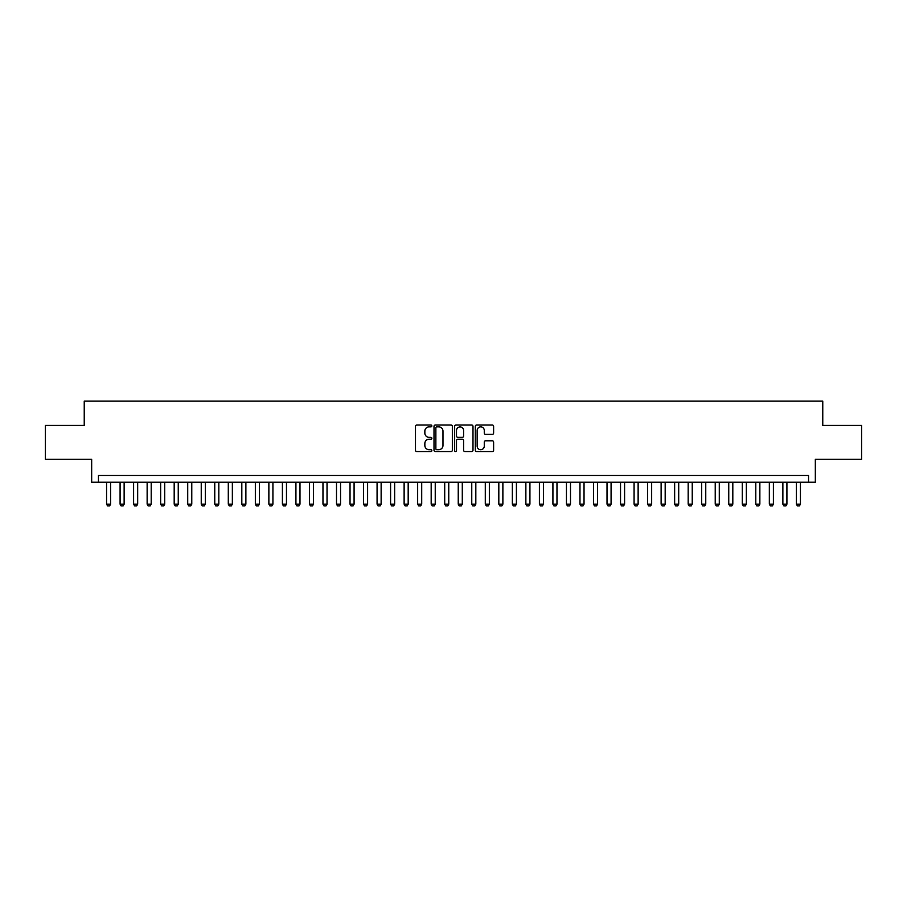 <?xml version="1.0" encoding="UTF-8"?>
<svg xmlns="http://www.w3.org/2000/svg" width="907" height="907" viewBox="0 0 907 907"><rect width="100%" height="100%" fill="white"/><g stroke="black" fill="none" stroke-linecap="round" stroke-linejoin="round"><path stroke-width="1.36" d="M431.857 425.939A0.93 0.93 0 0 0 430.927 425.009L416.823 425.009A1.326 1.326 0 0 0 415.497 426.335L415.497 450.235A1.326 1.326 0 0 0 416.823 451.561L430.927 451.561A0.93 0.93 0 0 0 431.857 450.632A0.93 0.93 0 0 0 430.927 449.702L429.102 449.702A4.252 4.252 0 0 1 424.85 445.45L424.85 443.466A4.252 4.252 0 0 1 429.102 439.215L430.927 439.215A0.93 0.93 0 0 0 431.857 438.285A0.93 0.93 0 0 0 430.927 437.355L429.102 437.355A4.252 4.252 0 0 1 424.85 433.104L424.85 431.108A4.252 4.252 0 0 1 429.102 426.868L430.927 426.868A0.93 0.93 0 0 0 431.857 425.939M492.297 434.362A1.326 1.326 0 0 0 493.623 433.036L493.623 426.335A1.326 1.326 0 0 0 492.297 425.009L476.64 425.009A1.326 1.326 0 0 0 475.302 426.335L475.302 450.235A1.326 1.326 0 0 0 476.64 451.561L492.297 451.561A1.326 1.326 0 0 0 493.623 450.235L493.623 442.128A1.326 1.326 0 0 0 492.297 440.802L485.596 440.802A1.326 1.326 0 0 0 484.27 442.128L484.27 446.153A3.549 3.549 0 0 1 480.721 449.702A3.549 3.549 0 0 1 477.161 446.153L477.161 430.417A3.549 3.549 0 0 1 480.721 426.868A3.549 3.549 0 0 1 484.27 430.417L484.27 433.036A1.326 1.326 0 0 0 485.596 434.362L492.297 434.362M808.556 482.241L815.325 482.241L815.325 459.248L861.65 459.248L861.65 425.428L822.762 425.428L822.762 401.087L84.238 401.087L84.238 425.428L45.35 425.428L45.35 459.248L91.675 459.248L91.675 482.241L808.556 482.241L808.556 475.483L98.444 475.483L98.444 482.241M452.344 426.335A1.326 1.326 0 0 0 451.006 425.009L435.349 425.009A1.326 1.326 0 0 0 434.011 426.335L434.011 450.235A1.326 1.326 0 0 0 435.349 451.561L451.006 451.561A1.326 1.326 0 0 0 452.344 450.235L452.344 426.335M455.994 425.009L471.651 425.009A1.326 1.326 0 0 1 472.989 426.335L472.989 450.235A1.326 1.326 0 0 1 471.651 451.561L464.951 451.561A1.326 1.326 0 0 1 463.624 450.235L463.624 440.541A1.326 1.326 0 0 0 462.298 439.215L457.854 439.215A1.326 1.326 0 0 0 456.516 440.541L456.516 450.632A0.93 0.93 0 0 1 455.586 451.561A0.93 0.93 0 0 1 454.656 450.632L454.656 426.335A1.326 1.326 0 0 1 455.994 425.009M436.8 426.868A0.93 0.93 0 0 0 435.87 427.798L435.87 448.772A0.93 0.93 0 0 0 436.8 449.702L438.727 449.702A4.252 4.252 0 0 0 442.979 445.45L442.979 431.108A4.252 4.252 0 0 0 438.727 426.868L436.8 426.868M463.624 430.485A3.549 3.549 0 0 0 460.076 426.936A3.549 3.549 0 0 0 456.516 430.485L456.516 436.029A1.326 1.326 0 0 0 457.854 437.355L462.298 437.355A1.326 1.326 0 0 0 463.624 436.029L463.624 430.485M106.561 482.241L106.561 504.156L110.609 504.156L110.609 482.241M110.609 504.156L109.6 505.913L107.57 505.913L106.561 504.156M120.087 482.241L120.087 504.156L124.134 504.156L124.134 482.241M124.134 504.156L123.125 505.913L121.096 505.913L120.087 504.156M133.612 482.241L133.612 504.156L137.671 504.156L137.671 482.241M137.671 504.156L136.651 505.913L134.621 505.913L133.612 504.156M147.138 482.241L147.138 504.156L151.197 504.156L151.197 482.241M151.197 504.156L150.177 505.913L148.147 505.913L147.138 504.156M160.664 482.241L160.664 504.156L164.723 504.156L164.723 482.241M164.723 504.156L163.702 505.913L161.673 505.913L160.664 504.156M174.189 482.241L174.189 504.156L178.248 504.156L178.248 482.241M178.248 504.156L177.228 505.913L175.198 505.913L174.189 504.156M187.715 482.241L187.715 504.156L191.774 504.156L191.774 482.241M191.774 504.156L190.753 505.913L188.724 505.913L187.715 504.156M201.241 482.241L201.241 504.156L205.299 504.156L205.299 482.241M205.299 504.156L204.279 505.913L202.25 505.913L201.241 504.156M214.766 482.241L214.766 504.156L218.825 504.156L218.825 482.241M218.825 504.156L217.805 505.913L215.775 505.913L214.766 504.156M228.292 482.241L228.292 504.156L232.351 504.156L232.351 482.241M232.351 504.156L231.33 505.913L229.301 505.913L228.292 504.156M241.818 482.241L241.818 504.156L245.876 504.156L245.876 482.241M245.876 504.156L244.856 505.913L242.827 505.913L241.818 504.156M255.343 482.241L255.343 504.156L259.402 504.156L259.402 482.241M259.402 504.156L258.382 505.913L256.352 505.913L255.343 504.156M268.869 482.241L268.869 504.156L272.928 504.156L272.928 482.241M272.928 504.156L271.907 505.913L269.878 505.913L268.869 504.156M282.394 482.241L282.394 504.156L286.453 504.156L286.453 482.241M286.453 504.156L285.433 505.913L283.415 505.913L282.394 504.156M295.92 482.241L295.92 504.156L299.979 504.156L299.979 482.241M299.979 504.156L298.97 505.913L296.94 505.913L295.92 504.156M309.446 482.241L309.446 504.156L313.505 504.156L313.505 482.241M313.505 504.156L312.496 505.913L310.466 505.913L309.446 504.156M322.971 482.241L322.971 504.156L327.03 504.156L327.03 482.241M327.03 504.156L326.021 505.913L323.992 505.913L322.971 504.156M336.497 482.241L336.497 504.156L340.556 504.156L340.556 482.241M340.556 504.156L339.547 505.913L337.517 505.913L336.497 504.156M350.023 482.241L350.023 504.156L354.081 504.156L354.081 482.241M354.081 504.156L353.072 505.913L351.043 505.913L350.023 504.156M363.548 482.241L363.548 504.156L367.607 504.156L367.607 482.241M367.607 504.156L366.598 505.913L364.569 505.913L363.548 504.156M377.074 482.241L377.074 504.156L381.133 504.156L381.133 482.241M381.133 504.156L380.124 505.913L378.094 505.913L377.074 504.156M390.6 482.241L390.6 504.156L394.658 504.156L394.658 482.241M394.658 504.156L393.649 505.913L391.62 505.913L390.6 504.156M404.125 482.241L404.125 504.156L408.184 504.156L408.184 482.241M408.184 504.156L407.175 505.913L405.146 505.913L404.125 504.156M417.651 482.241L417.651 504.156L421.71 504.156L421.71 482.241M421.71 504.156L420.701 505.913L418.671 505.913L417.651 504.156M431.176 482.241L431.176 504.156L435.235 504.156L435.235 482.241M435.235 504.156L434.226 505.913L432.197 505.913L431.176 504.156M444.713 482.241L444.713 504.156L448.761 504.156L448.761 482.241M448.761 504.156L447.752 505.913L445.722 505.913L444.713 504.156M458.239 482.241L458.239 504.156L462.287 504.156L462.287 482.241M462.287 504.156L461.278 505.913L459.248 505.913L458.239 504.156M471.765 482.241L471.765 504.156L475.824 504.156L475.824 482.241M475.824 504.156L474.803 505.913L472.774 505.913L471.765 504.156M485.29 482.241L485.29 504.156L489.349 504.156L489.349 482.241M489.349 504.156L488.329 505.913L486.299 505.913L485.29 504.156M498.816 482.241L498.816 504.156L502.875 504.156L502.875 482.241M502.875 504.156L501.854 505.913L499.825 505.913L498.816 504.156M512.342 482.241L512.342 504.156L516.4 504.156L516.4 482.241M516.4 504.156L515.38 505.913L513.351 505.913L512.342 504.156M525.867 482.241L525.867 504.156L529.926 504.156L529.926 482.241M529.926 504.156L528.906 505.913L526.876 505.913L525.867 504.156M539.393 482.241L539.393 504.156L543.452 504.156L543.452 482.241M543.452 504.156L542.431 505.913L540.402 505.913L539.393 504.156M552.919 482.241L552.919 504.156L556.977 504.156L556.977 482.241M556.977 504.156L555.957 505.913L553.928 505.913L552.919 504.156M566.444 482.241L566.444 504.156L570.503 504.156L570.503 482.241M570.503 504.156L569.483 505.913L567.453 505.913L566.444 504.156M579.97 482.241L579.97 504.156L584.029 504.156L584.029 482.241M584.029 504.156L583.008 505.913L580.979 505.913L579.97 504.156M593.495 482.241L593.495 504.156L597.554 504.156L597.554 482.241M597.554 504.156L596.534 505.913L594.504 505.913L593.495 504.156M607.021 482.241L607.021 504.156L611.08 504.156L611.08 482.241M611.08 504.156L610.06 505.913L608.03 505.913L607.021 504.156M620.547 482.241L620.547 504.156L624.606 504.156L624.606 482.241M624.606 504.156L623.585 505.913L621.567 505.913L620.547 504.156M634.072 482.241L634.072 504.156L638.131 504.156L638.131 482.241M638.131 504.156L637.122 505.913L635.093 505.913L634.072 504.156M647.598 482.241L647.598 504.156L651.657 504.156L651.657 482.241M651.657 504.156L650.648 505.913L648.618 505.913L647.598 504.156M661.124 482.241L661.124 504.156L665.182 504.156L665.182 482.241M665.182 504.156L664.173 505.913L662.144 505.913L661.124 504.156M674.649 482.241L674.649 504.156L678.708 504.156L678.708 482.241M678.708 504.156L677.699 505.913L675.67 505.913L674.649 504.156M688.175 482.241L688.175 504.156L692.234 504.156L692.234 482.241M692.234 504.156L691.225 505.913L689.195 505.913L688.175 504.156M701.701 482.241L701.701 504.156L705.759 504.156L705.759 482.241M705.759 504.156L704.75 505.913L702.721 505.913L701.701 504.156M715.226 482.241L715.226 504.156L719.285 504.156L719.285 482.241M719.285 504.156L718.276 505.913L716.247 505.913L715.226 504.156M728.752 482.241L728.752 504.156L732.811 504.156L732.811 482.241M732.811 504.156L731.802 505.913L729.772 505.913L728.752 504.156M742.277 482.241L742.277 504.156L746.336 504.156L746.336 482.241M746.336 504.156L745.327 505.913L743.298 505.913L742.277 504.156M755.803 482.241L755.803 504.156L759.862 504.156L759.862 482.241M759.862 504.156L758.853 505.913L756.823 505.913L755.803 504.156M769.329 482.241L769.329 504.156L773.388 504.156L773.388 482.241M773.388 504.156L772.379 505.913L770.349 505.913L769.329 504.156M782.866 482.241L782.866 504.156L786.913 504.156L786.913 482.241M786.913 504.156L785.904 505.913L783.875 505.913L782.866 504.156M796.391 482.241L796.391 504.156L800.439 504.156L800.439 482.241M800.439 504.156L799.43 505.913L797.4 505.913L796.391 504.156"/></g></svg>
